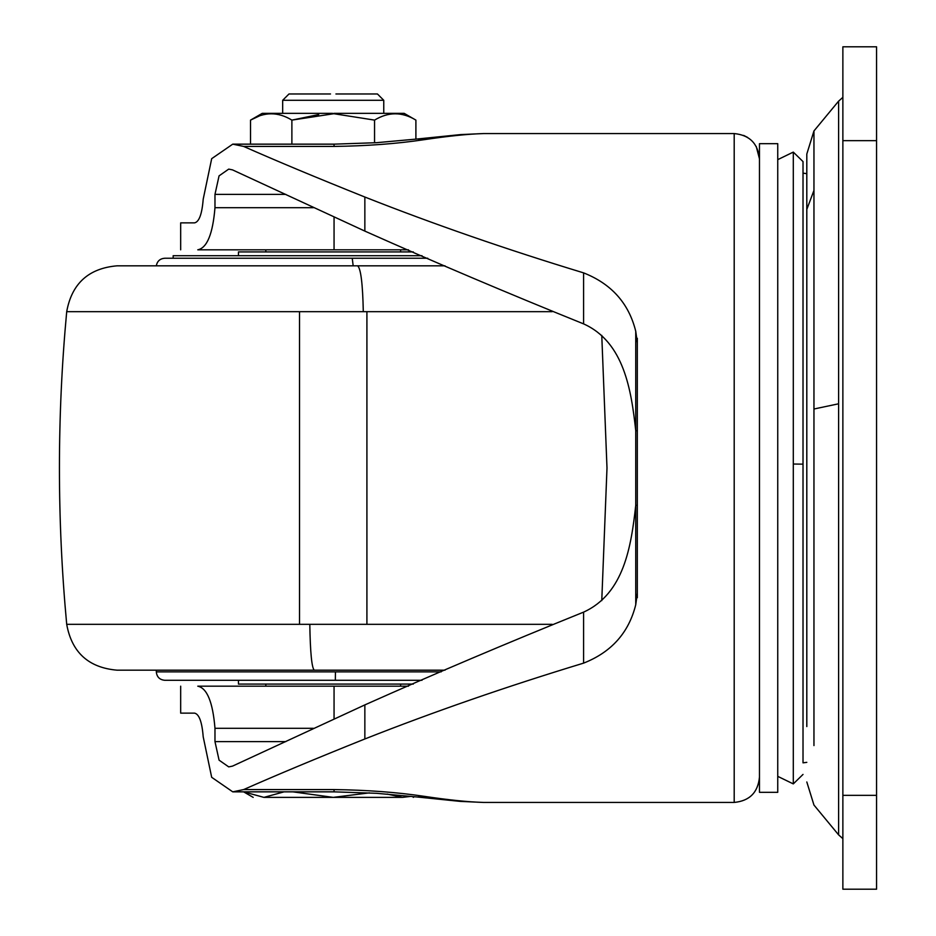 <?xml version="1.0" encoding="UTF-8"?>
<svg xmlns="http://www.w3.org/2000/svg" width="936" height="936" viewBox="0 0 936 936"><rect width="100%" height="100%" fill="white"/><g stroke="black" fill="none" stroke-linecap="round" stroke-linejoin="round"><path stroke-width="1.4" d="M806.809 726.57L806.809 174.201M803.018 762.29L803.018 161.577L793.295 152.1L793.295 782.929M803.018 471.849L803.018 468M777.746 144.284L777.746 143.676L759.47 143.676L759.47 792.324L759.47 791.716L759.47 792.324L777.746 792.324L777.746 144.284M299.52 249.818L197.777 249.818C207.078 247.923 212.811 233.883 214.976 207.698L214.976 194.384L219.059 175.874L228.712 169.112L232.514 169.884L364.853 231.098C434.526 262.197 507.429 293.12 583.584 323.879L583.584 272.867C506.575 249.467 433.66 224.184 364.853 197.028C316.731 177.746 276.331 160.887 243.652 146.425L232.748 144.156L211.688 158.664L203.194 199.251C202.036 213.934 199.181 221.809 194.606 222.862L180.8 222.862M180.8 713.138L194.606 713.138C199.169 714.168 202.036 722.042 203.194 736.749L211.676 777.301L232.748 791.844L243.652 789.574C276.155 775.195 316.555 758.324 364.853 738.972C433.579 711.84 506.481 686.568 583.584 663.133L583.584 612.132C506.914 643.102 434 674.025 364.853 704.902L232.514 766.116L228.712 766.888L219.071 760.149L214.976 741.616L214.976 728.302C212.823 702.164 207.09 688.124 197.777 686.182L408.494 686.182L265.824 686.182L265.824 684.076M637.322 338.27L637.322 342.787L635.743 331.262C628.805 303.299 611.419 283.842 583.584 272.867M583.584 663.133C611.407 652.181 628.793 632.724 635.743 604.738L637.322 593.213L637.322 597.73M197.777 686.182L299.52 686.182M265.824 251.924L265.824 249.818L408.482 249.818L197.777 249.818M637.322 505.323L635.743 505.323L635.743 430.677C631.297 390.359 624.113 342.038 583.584 323.879M637.322 430.677L635.743 430.677L635.743 331.262M756.23 146.461L759.47 158.839C757.961 143.489 749.537 135.065 734.198 133.567L483.502 133.567C468.199 134.012 448.379 136.059 424.02 139.698L417.702 138.961L376.483 142.693L334.058 144.156L232.748 144.156M243.652 789.574L334.058 789.574C367.169 790.031 397.145 792.265 424.008 796.302C448.332 799.941 468.129 801.988 483.421 802.433L734.198 802.433C749.537 800.935 757.961 792.511 759.47 777.161C757.938 792.535 749.514 800.959 734.198 802.433L734.198 133.567L483.491 133.567M424.008 796.302L417.678 797.039L460.266 801.391L483.339 802.433M424.02 139.698C396.887 143.758 366.9 145.993 334.058 146.425L334.058 144.156M583.584 612.132C624.101 593.74 631.203 546.226 635.743 505.323L635.743 604.738M637.322 593.213L637.322 342.787M413.326 684.076L238.446 684.076L238.446 680.285L164.736 680.285L421.996 680.285M413.314 251.924L238.446 251.924L238.446 255.715L339.007 255.715M421.984 255.715L173.16 255.715L173.16 258.242L342.985 258.242M427.752 258.242L164.689 258.242C159.974 258.652 157.189 261.179 156.312 265.824L333.216 265.824M445.01 265.824L117.035 265.824C88.569 268.304 71.791 283.596 66.702 311.676L299.52 311.676L299.52 624.324L299.52 311.676M601.766 600.631L606.996 468L601.766 335.38M552.158 624.324L66.702 624.324C57.014 520.112 57.014 415.888 66.702 311.676L363.297 311.676C362.712 283.69 360.816 268.41 357.61 265.824M445.021 670.176L117.035 670.176C88.569 667.696 71.791 652.404 66.702 624.324L78.823 624.324M842.868 140.646L842.868 795.354L876.564 795.354L876.564 46.8L842.868 46.8L842.868 140.646L876.564 140.646M876.564 795.354L876.564 889.2L842.868 889.2L842.868 795.354M842.868 46.8L876.564 46.8M842.868 838.656L838.609 834.865L838.609 101.158L842.868 97.344M806.809 468L806.809 154.03L806.809 173.651L803.018 173.16M330.513 93.974L288.99 93.974L282.672 100.292L282.672 113.35M383.76 113.35L383.76 100.292L377.442 93.974L335.919 93.974M383.76 100.292L282.672 100.292M330.127 100.292L333.216 100.292M332.596 113.35L262.244 113.35L250.532 120.112L259.483 115.877M318.743 114.555L291.88 120.112L333.836 113.712L374.552 120.112C388.37 111.712 402.152 111.712 415.9 120.112L404.188 113.35L333.836 113.35M291.88 144.156L291.88 120.112C278.132 111.712 264.35 111.712 250.532 120.112L250.532 144.156M374.552 120.112L374.552 142.822M415.9 120.112L415.9 139.16M387.176 794.091L402.527 797.378C416.672 797.378 416.672 797.378 402.527 797.378L263.905 797.378C249.76 797.378 249.76 797.378 263.905 797.378L284.076 791.844M292.898 791.844L333.216 797.378L369.439 792.862M243.746 791.844L263.905 797.378M402.527 797.378L411.068 796.337M803.018 464.151L793.295 464.034M334.058 718.544L334.058 686.182M214.976 741.616L285.866 741.616M285.866 194.384L214.976 194.384M334.058 217.456L334.058 249.818M214.976 207.698L313.361 207.698M313.361 728.302L214.976 728.302M334.058 789.574L334.058 791.844L376.623 793.307L417.678 797.039M334.058 146.425L243.652 146.425M364.853 231.098L364.853 197.028M364.853 738.972L364.853 704.902M441.184 671.861L156.312 671.861C156.827 676.962 159.635 679.77 164.736 680.285M335.439 671.861L335.334 680.285M352.24 258.242L353.176 265.824M366.912 311.676L366.912 624.324L366.912 311.676L552.158 311.676L363.297 311.676M309.804 624.324C310.261 652.31 311.735 667.59 314.227 670.176M838.609 403.79L813.957 409.009L813.957 130.946L806.809 154.03M813.957 745.582L813.957 409.009M813.957 190.417L806.809 209.43M806.809 762.349L803.018 762.84M803.018 774.423L793.295 783.9L777.746 776.353M777.746 159.646L793.295 152.1M743.617 135.392L747.583 137.405M483.409 802.433L734.198 802.433M232.748 791.844L334.058 791.844M483.456 133.567L460.664 134.585L417.702 138.961M180.671 249.818L180.671 222.862M180.671 686.182L180.671 713.138M400.608 684.076L400.608 686.182M400.608 249.818L400.608 251.924M156.312 670.176L156.312 671.861M838.609 101.135L813.957 130.946M806.809 781.969L813.957 805.054L838.609 834.865M243.606 791.844L253.188 797.378M414.437 796.688L413.244 797.378"/></g></svg>
